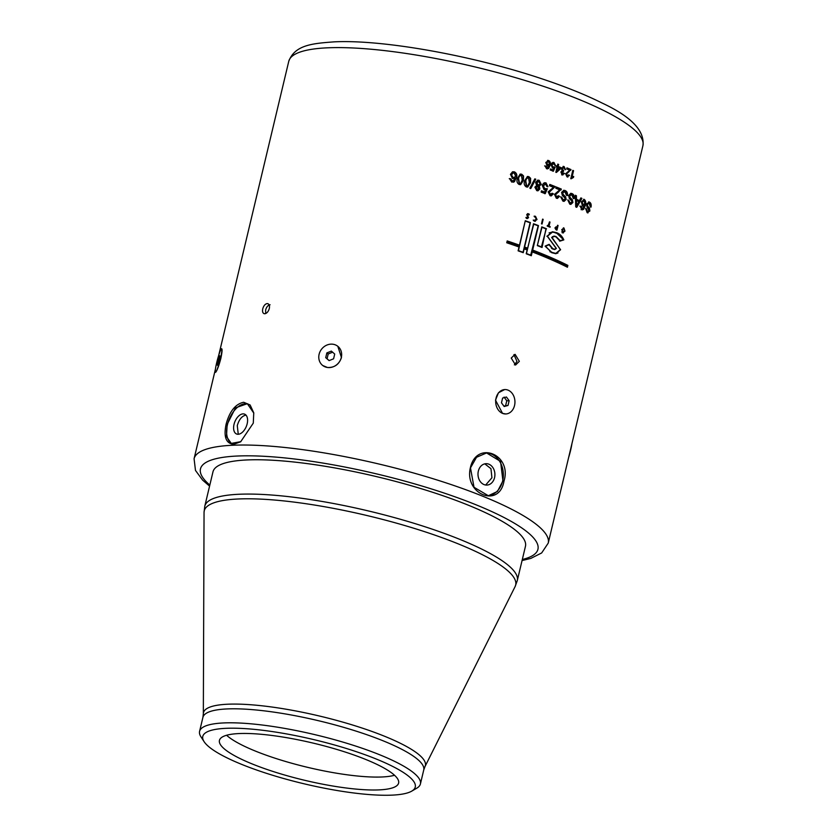 <?xml version="1.0" encoding="UTF-8"?>
<svg xmlns="http://www.w3.org/2000/svg" width="837" height="837" viewBox="0 0 837 837"><rect width="100%" height="100%" fill="white"/><g stroke="black" fill="none" stroke-linecap="round" stroke-linejoin="round"><path stroke-width="1.26" d="M226.084 424.254C229.589 411.323 235.448 403.999 243.661 402.273L250.127 404.982L253.757 412.85L253.287 423.135L240.648 441.8L233.649 444.311C226.021 443.558 223.5 436.872 226.084 424.254L227.13 424.464L226.513 436.642L231.274 443.401L240.889 441.643M253.799 413.133L247.333 403.696L235.479 407.839L227.13 424.485M470.415 467.538C476.755 439.99 512.38 454.428 503.979 481.139C499.459 508.624 463.813 494.248 470.415 467.538L474.014 487.28L488.358 495.734L497.481 491.424L502.932 480.919L500.557 461.417L486.569 452.943L476.525 457.284L470.53 467.799M220.832 358.498C218.907 365.643 217.233 370.195 215.8 372.151A12.21 1.287 -75.3 0 0 220.434 358.393A12.21 1.287 -75.3 0 0 221.669 348.726A12.21 1.287 -75.3 0 0 221.345 348.914C222.443 348.328 222.276 351.519 220.832 358.498M337.824 346.309L341.465 357.566C339.069 364.493 334.402 367.799 327.445 367.474A12.21 10.923 -51.4 0 0 341.318 357.451A12.21 10.923 -51.4 0 0 337.824 346.309A12.21 10.923 -51.4 0 0 332.98 344.237A12.21 10.923 -51.4 0 0 320.1 351.53A12.21 10.923 -51.4 0 0 322.611 365.403A12.21 10.923 -51.4 0 0 327.445 367.474L322.758 365.518M505.799 413.959L502.545 413.373A12.21 9.636 87.6 0 0 505.82 413.959A12.21 9.636 87.6 0 0 514.546 405.495A12.21 9.636 87.6 0 0 508.08 390.147A12.21 9.636 87.6 0 0 504.805 389.561A12.21 9.636 87.6 0 0 495.745 400.065A12.21 9.636 87.6 0 0 502.545 413.373L495.494 400.159L498.465 392.773L504.648 389.571M525.458 546.299A160.62 33.26 -166.6 0 0 425.091 489.886A160.62 33.26 -166.6 0 0 247.689 459.921A160.62 33.26 -166.6 0 0 212.975 471.848L204.793 506.165A160.62 33.26 13.4 0 1 239.518 494.238A160.62 33.26 13.4 0 1 416.92 524.192A160.62 33.26 13.4 0 1 517.287 580.606L525.458 546.299M411.752 791.122L416.753 788.203A113.508 23.509 -166.6 0 0 420.415 783.955A113.508 23.509 -166.6 0 0 349.479 744.093A113.508 23.509 -166.6 0 0 224.117 722.917A113.508 23.509 -166.6 0 0 199.583 731.35A113.508 23.509 -166.6 0 0 200.932 736.79L204.082 741.645A109.218 22.62 -166.6 0 0 281.828 777.991A109.218 22.62 -166.6 0 0 391.664 795.15A109.218 22.62 -166.6 0 0 411.752 791.122A109.218 22.62 -166.6 0 0 357.378 752.044A109.218 22.62 -166.6 0 0 226.388 728.305A109.218 22.62 -166.6 0 0 204.082 741.645M239.351 733.547A92.091 19.073 -166.6 0 0 219.44 740.389A92.091 19.073 -166.6 0 0 276.995 772.729A92.091 19.073 -166.6 0 0 378.701 789.908A92.091 19.073 -166.6 0 0 398.611 783.066A92.091 19.073 -166.6 0 0 341.057 750.726A92.091 19.073 -166.6 0 0 239.351 733.547M394.541 775.271A92.091 19.073 13.4 0 1 381.777 776.987A92.091 19.073 13.4 0 1 295.398 764.244A92.091 19.073 13.4 0 1 226.597 735.263M246.026 415.1C241.977 415.895 239.058 419.421 237.279 425.656L238.263 434.257M234.036 424.349A10.703 6.183 -68 0 0 236.589 434.005A10.703 6.183 -68 0 0 247.166 423.804A10.703 6.183 -68 0 0 244.613 414.148A10.703 6.183 -68 0 0 234.036 424.349M247.982 403.999A21.417 12.377 -68 0 0 227.465 424.621A21.417 12.377 -68 0 0 231.922 443.631M478.345 471.105A10.703 8.454 87.6 0 0 486.904 485.083A10.703 8.454 87.6 0 0 494.552 477.655A10.703 8.454 87.6 0 0 486.004 463.688A10.703 8.454 87.6 0 0 478.345 471.105M485.659 485.021L491.926 477.77L490.953 468.678L484.79 463.844M487.856 495.745A21.417 16.907 87.6 0 0 502.65 480.94A21.417 16.907 87.6 0 0 486.056 452.974M270.079 304.741C268.028 305.139 266.553 306.886 265.632 310.004L265.706 313.53M264.754 313.76C262.849 313.551 262.18 311.908 262.745 308.832C263.655 305.714 265.13 303.967 267.181 303.569C269.116 303.789 269.828 305.453 269.305 308.55C268.353 311.646 266.836 313.383 264.754 313.76L263.958 313.634M519.338 361.333L515.55 365.047L511.24 358.058L515.1 354.344L519.338 361.333M514.368 364.88L516.984 361.427L513.939 354.606M562.799 232.832L564.975 231.127L563.95 227.978L561.753 229.673L563.353 232.958M564.295 228.993L563.374 227.842M528.691 214.921L528.534 213.759L526.703 214.617L527.938 217.494L526.107 217.976L526.954 218.457L528.576 217.651L527.331 214.806L529.12 214.858L529.329 214.251L527.655 213.634M526.525 218.52L528.137 217.714L526.902 214.858L528.325 214.324M526.954 218.457L527.666 218.551M527.938 217.494L525.918 217.442M525.291 220.727L519.463 245.168A182.037 37.696 -166.6 0 0 507.191 240.93L506.751 242.761A182.037 37.696 -166.6 0 1 519.024 247.009L518.113 250.838A182.037 37.696 -166.6 0 1 523.24 252.69L524.15 248.861A182.037 37.696 -166.6 0 1 527.289 250.022L526.368 253.852A182.037 37.696 -166.6 0 1 531.317 255.724L532.227 251.895A182.037 37.696 -166.6 0 1 567.423 267.233L567.863 265.392A182.037 37.696 -166.6 0 0 532.667 250.064L538.484 225.613A182.037 37.696 -166.6 0 0 533.556 223.741L527.718 248.181A182.037 37.696 -166.6 0 0 524.59 247.03L530.417 222.579A182.037 37.696 -166.6 0 0 525.291 220.727M546.519 228.783A182.037 37.696 -166.6 0 0 541.78 226.89L537.323 245.607A182.037 37.696 -166.6 0 1 542.062 247.49L545.996 228.804A181.179 37.519 -166.6 0 0 541.727 227.099M552.2 237.478L554.115 236.411L555.873 236.798L560.089 241.087L563.824 239.895C562.255 236.285 559.838 233.879 556.595 232.665L552.493 231.765L547.168 236.118L556.166 248.327L554.785 249.227L552.818 248.715L549.166 244.341L545.285 246.005L551.75 252.701L555.862 253.716L560.612 249.719L551.646 237.488M534.351 221.167L537.019 219.556L535.513 216.323L534.561 216.145L536.433 219.304L533.504 220.633L535.293 221.303M534.885 220.665L533.242 220.047M534.445 216.814L535.366 216.909M542.041 224.023A182.037 37.696 -166.6 0 0 541.487 223.803L542.606 219.116A182.037 37.696 -166.6 0 1 543.161 219.336L542.041 224.023M548.507 225.959A182.037 37.696 -166.6 0 0 547.356 225.488L547.21 226.084A182.037 37.696 -166.6 0 1 550.045 227.235L550.181 226.649A182.037 37.696 -166.6 0 0 549.041 226.178L550.014 222.077A182.037 37.696 -166.6 0 0 549.49 221.857L547.984 225.98A181.179 37.519 -166.6 0 0 547.304 225.708M557.118 227.12L556.553 227.12A181.179 37.519 -166.6 0 0 556.061 226.911L555.036 227.779L556.03 229.756A182.037 37.696 -166.6 0 1 556.95 230.154L558.07 225.456A182.037 37.696 -166.6 0 0 557.568 225.247L557.118 227.12A182.037 37.696 -166.6 0 0 556.626 226.911L556.04 226.775M556.207 166.825L556.459 165.778A182.037 37.696 -166.6 0 1 557.316 166.113L557.787 164.125A182.037 37.696 -166.6 0 1 558.635 164.47L558.153 166.448A182.037 37.696 -166.6 0 1 561.01 167.588L560.759 168.635L556.459 172.412A182.037 37.696 -166.6 0 0 555.862 172.181L557.065 167.159A182.037 37.696 -166.6 0 0 556.207 166.825M563.866 167.494L562.223 168.603L563.615 170.717L563.311 171.627L561.7 172.328L562.391 173.887L563.761 173.081L564.546 173.521L562.192 174.839L560.863 172.024L562.129 170.769L561.397 168.258L564.128 166.573L565.55 169.681L563.123 167.442M563.196 171.564L562.391 171.501M562.652 171.585L561.167 172.349L562.527 173.939M562.893 174.985L562.192 174.839M563.311 166.406L564.128 166.573L563.583 166.584L565.006 169.702M571.001 169.576L565.885 174.138L566.691 175.927L568.773 174.954L569.526 175.404L567.015 176.858L565.634 173.793L569.746 170.193A182.037 37.696 -166.6 0 0 566.712 168.907L566.963 167.86A182.037 37.696 -166.6 0 1 571.001 169.576L566.44 174.127L567.444 175.99M567.852 177.046L567.015 176.858M573.471 177.413L573.701 176.45L572.037 177.046L573.554 170.696A182.037 37.696 -166.6 0 0 572.79 170.361L570.844 178.511A182.037 37.696 -166.6 0 1 571.336 178.731L573.471 177.413L570.761 178.72M512.443 171.826L513.991 171.909C516.303 173.123 517.025 175.111 516.157 177.883L514.441 181.723L511.721 182.089L509.555 178.595L510.832 178.856L512.077 180.938L513.196 180.97L515.142 177.946L512.506 178.543L510.444 174.326L512.589 171.773L514.316 171.815C516.638 173.029 517.371 175.027 516.502 177.789L513.52 182.173M523.439 180.373L520.635 184.642L519.212 184.527C517.046 183.177 516.45 181.116 517.412 178.365L520.195 174.096L521.671 174.211L523.523 175.896L523.439 180.373L520.447 184.684M530.512 182.801L527.666 187.09L526.358 186.954C524.244 185.584 523.669 183.523 524.632 180.771L527.477 176.492L528.817 176.628L530.627 178.323L530.512 182.801L527.456 187.111M535.764 179.212L530.794 188.503A182.037 37.696 -166.6 0 0 529.831 188.158L534.812 178.877A182.037 37.696 -166.6 0 1 535.764 179.212L530.376 188.566M539.405 186.452L539.844 188.974L537.971 190.815L536.768 190.648L534.874 187.132L536.663 185.605L535.628 182.382L537.856 180.133L539.216 180.321L541.277 184.485L538.547 186.505L539.384 189.026L537.741 190.826M545.703 184.014L543.401 185.73L544.605 188.576L547.346 188.764L545.222 193.661A182.037 37.696 -166.6 0 0 541.152 192.123L541.466 190.815A182.037 37.696 -166.6 0 1 544.646 192.018L545.714 189.539L544.019 189.643L542.271 185.395L543.506 183.251L545.986 182.832L547.953 186.724L546.833 186.431L545.703 184.014L544.751 183.941M545.222 184.046L542.941 185.772L544.134 188.618L546.854 188.806L544.741 193.703M544.657 189.769L544.019 189.643M555.203 186.578L548.716 192.29L549.836 194.54L552.336 193.295L553.362 193.849L551.238 195.9L550.035 195.67L548.141 191.861L553.55 187.342A182.037 37.696 -166.6 0 0 549.48 185.741L549.794 184.433A182.037 37.696 -166.6 0 1 555.203 186.578L549.218 192.259L550.777 194.623M561.365 189.099L555.004 194.801L556.061 197.04L558.541 195.816L559.524 196.371L557.411 198.421L556.302 198.191L554.492 194.372L559.754 189.863A182.037 37.696 -166.6 0 0 555.831 188.262L556.145 186.954A182.037 37.696 -166.6 0 1 561.365 189.099L555.527 194.78L556.971 197.134M564.881 191.736L562.694 192.761L563.196 194.487L565.582 196.758L566.178 199.447L564.086 201.361L562.882 201.1L560.727 196.873A182.037 37.696 -166.6 0 1 561.826 197.344L563.113 199.907L565.09 199.08L565.027 198.066L562.349 195.398L561.585 192.364L563.918 190.281L565.111 190.543C567.015 191.338 567.789 193.012 567.413 195.576A182.037 37.696 -166.6 0 0 566.356 195.105L564.881 191.736L563.803 191.589M561.826 197.344L561.271 197.344L562.548 199.907L563.657 200.074M571.776 194.77L569.673 195.795L570.133 197.522L572.382 199.792L572.916 202.481L570.855 204.395L569.756 204.134L567.758 199.907A182.037 37.696 -166.6 0 1 568.794 200.378L569.997 202.941L571.891 202.115L571.838 201.1L569.317 198.432L568.616 195.398L570.928 193.316L572.006 193.577C573.816 194.372 574.527 196.046 574.14 198.61A182.037 37.696 -166.6 0 0 573.136 198.139L571.776 194.77L570.75 194.623M568.794 200.378L568.208 200.367L569.401 202.931L570.457 203.098M576.421 195.753L576.473 199.258A182.037 37.696 -166.6 0 1 579.382 200.66L580.899 197.898A182.037 37.696 -166.6 0 1 581.893 198.379L576.798 207.273A182.037 37.696 -166.6 0 0 575.71 206.749L575.375 195.262A182.037 37.696 -166.6 0 1 576.421 195.753L575.804 195.732L575.846 199.237L576.473 199.258M580.449 206.143L582.814 208.601L584.383 205.599L582.51 206.143L581.37 201.874L584.257 199.426C585.774 200.681 586.13 202.7 585.325 205.463L583.619 209.376L581.705 209.689L580.449 206.143M581.317 206.425L580.669 206.394L580.721 207.586L581.391 208.507L582.814 208.601M583.054 206.289L582.51 206.143M583.651 199.248L584.257 199.426L583.609 199.384C585.115 200.639 585.461 202.659 584.655 205.421L582.96 209.334L581.056 209.658M582.395 209.888L581.705 209.689M553.791 163.487L551.97 164.858L552.912 167.138L555.067 167.295L553.393 171.208A182.037 37.696 -166.6 0 0 550.181 169.974L550.432 168.928A182.037 37.696 -166.6 0 1 552.933 169.89L553.78 167.913L552.451 167.986L551.081 164.586L552.054 162.87L554.021 162.545L555.559 165.653L552.995 163.435M553.299 163.518L551.489 164.899L552.42 167.18L554.24 166.856M553.121 162.399L554.021 162.545L555.057 165.684M545.075 165.893L547.68 167.85L549.156 165.444L547.22 165.893L545.787 162.483L548.653 160.505C550.327 161.52 550.819 163.131 550.139 165.339L548.58 168.467L546.582 168.729L545.075 165.893M545.996 166.124L545.661 167.118L547.68 167.85M548.036 165.998L547.22 165.893M547.754 160.38L548.193 160.558C549.846 161.562 550.338 163.173 549.658 165.381L547.335 168.886M547.576 168.875L546.582 168.729M589.196 203.307L587.375 204.343L587.7 206.069L589.53 208.319L589.876 210.997L587.145 212.671L585.597 208.465A182.037 37.696 -166.6 0 1 586.465 208.926L587.396 211.479L589.018 210.642L586.978 206.98L586.496 203.956L589.436 202.115C590.932 202.889 591.477 204.563 591.048 207.116A182.037 37.696 -166.6 0 0 590.221 206.666L589.196 203.307L588.317 203.171M587.961 212.922L587.145 212.671M586.465 208.926L585.795 208.873L586.716 211.426L587.616 211.583M588.641 201.863L589.436 202.115L588.756 202.062C590.242 202.836 590.776 204.51 590.357 207.063M267.181 303.569L267.976 303.705M562.192 232.822L564.975 231.127M561.826 231.755L562.977 232.257M563.155 228.532L563.814 228.564L562.265 229.903L563.291 232.32L562.684 232.309M563.207 228.553L562.265 229.903M562.338 232.226L564.473 230.897L563.814 228.564M526.902 214.858L527.896 214.387L526.902 214.858M528.105 213.812L527.456 213.686M527.498 217.547L526.64 217.913L527.498 217.547M529.967 222.632A181.179 37.519 -166.6 0 0 525.238 220.926M507.149 241.119A181.179 37.519 -166.6 0 1 519.034 245.231L519.463 245.168M567.193 265.402L567.863 265.392M567.204 265.36A181.179 37.519 -166.6 0 0 532.363 250.169M538.003 225.655A181.179 37.519 -166.6 0 0 533.504 223.95M524.276 247.124A181.179 37.519 -166.6 0 1 527.258 248.233L527.718 248.181M532.311 250.389L532.594 250.368A182.037 37.696 -166.6 0 1 567.591 265.601L567.298 266.825L566.649 266.794A181.179 37.519 -166.6 0 0 531.997 251.696M507.107 242.552A182.037 37.696 -166.6 0 1 519.097 246.695L518.678 246.758A181.179 37.519 -166.6 0 0 506.783 242.646L507.076 241.401M533.274 224.19L533.744 224.149A182.037 37.696 -166.6 0 1 538.16 225.823L530.648 255.358A181.179 37.519 -166.6 0 0 526.389 253.747M518.155 250.671L518.459 250.629A182.037 37.696 -166.6 0 1 523.052 252.293L522.602 252.345A181.179 37.519 -166.6 0 0 518.145 250.734M523.931 248.589L524.224 248.558A182.037 37.696 -166.6 0 1 527.352 249.708L526.891 249.761A181.179 37.519 -166.6 0 0 523.92 248.652M524.224 247.365L524.224 248.558M527.352 249.708L527.645 248.495A182.037 37.696 -166.6 0 0 524.517 247.333M525.186 221.167L518.459 250.629M523.052 252.293L530.083 222.788A182.037 37.696 -166.6 0 0 525.479 221.125M526.232 253.695L533.744 224.149M531.129 255.327A182.037 37.696 -166.6 0 0 526.703 253.642M519.097 246.695L519.39 245.471A182.037 37.696 -166.6 0 0 507.4 241.328M532.018 251.613L532.594 250.368M567.298 266.825A182.037 37.696 -166.6 0 0 532.301 251.592M541.675 227.319L541.957 227.298A182.037 37.696 -166.6 0 1 546.205 228.993L541.372 247.114A181.179 37.519 -166.6 0 0 537.344 245.513M537.364 245.419L541.957 227.298M541.895 247.093A182.037 37.696 -166.6 0 0 537.647 245.398M552.41 236.651L553.843 236.432M559.493 241.077L563.824 239.895M558.227 233.826L552.232 231.776M554.481 249.206L552.818 248.715M552.242 248.715L551.531 248.359M555.559 253.705L557.944 252.994M549.93 251.738L555.559 253.381M548.988 244.76L545.107 246.214L551.824 252.397L555.862 253.391L560.392 249.614L551.97 237.384L554.115 236.097L555.946 236.494L560.235 240.711L563.489 239.675L556.521 232.968L552.504 232.09L547.408 236.222L556.385 248.432L554.785 249.552L552.734 249.018L548.988 244.76L545.64 246.193M555.402 249.144L554.481 249.531M552.242 232.1L549.093 232.885M553.832 236.107L556.961 237.342M559.639 240.711L560.235 240.711M555.799 248.422L556.385 248.432M535.052 221.313L536.548 219.597L535.052 216.364L534.1 216.197M534.655 220.706L533.996 220.612M541.591 223.845L543.161 219.336M549.553 227.036L550.181 226.649M549.647 226.66A181.179 37.519 -166.6 0 0 548.507 226.199L549.041 226.178M548.507 226.199L550.014 222.077M557.515 225.467L558.07 225.456M556.427 229.924L556.574 229.348M556.971 227.706A182.037 37.696 -166.6 0 0 556.479 227.497L555.004 228.03L555.914 227.497L555.004 228.03L555.59 229.16A181.179 37.519 -166.6 0 1 556.019 229.348L557.097 227.12M556.479 227.497L555.569 228.02L556.155 229.16A182.037 37.696 -166.6 0 1 556.584 229.348M556.406 165.988A181.179 37.519 -166.6 0 1 556.804 166.144L557.316 166.113M561.01 167.588L560.759 168.635M560.235 168.655L555.946 172.443M560.487 167.62A181.179 37.519 -166.6 0 0 557.651 166.479L558.153 166.448M557.651 166.479L558.635 164.47M557.913 167.494L556.699 170.455L559.733 168.227A182.037 37.696 -166.6 0 0 557.913 167.494L557.212 170.434M563.332 167.515L561.69 168.624L563.081 170.738L562.767 171.648M562.223 168.603L561.69 168.624M563.06 170.612L562.527 170.633M563.615 170.717L563.081 170.738M561.7 172.328L561.167 172.349M563.217 173.092L564.002 173.531L561.658 174.86M564.546 173.521L564.002 173.531M563.05 166.437L563.583 166.584M570.426 169.587A181.179 37.519 -166.6 0 0 566.911 168.08M570.75 170.267L570.175 170.277M568.783 171.993L568.218 171.993M566.44 174.127L565.885 174.138M568.208 174.964L568.961 175.404L567.559 177.015M569.526 175.404L568.961 175.404M573.554 170.696L572.968 170.696L571.462 177.046L572.037 177.046M573.083 176.576L572.885 177.413M510.832 178.856L510.706 180.133L513.196 180.97M515.142 177.946L513.866 178.626M514.106 181.807L513.343 182.215M509.252 178.689L510.507 178.951M512.903 173.039L511.376 174.776L512.799 177.57L514.085 177.559M511.376 174.776L513.123 177.475L514.253 177.517L515.613 176.011L514.127 173.018L513.06 172.977L511.689 174.682M520.028 174.148L523.156 175.969L523.062 180.447M520.457 175.393L521.388 175.383C519.735 175.519 518.814 176.649 518.626 178.773L519.505 183.355L520.917 183.073L522.236 179.976L521.388 175.383M521.022 175.467C519.379 175.603 518.469 176.733 518.27 178.856L519.139 183.439L520.917 183.073M527.279 176.534L530.219 178.386L530.103 182.874M527.666 177.8L528.534 177.81C526.923 177.925 526.013 179.055 525.814 181.179L526.651 185.783L528.032 185.5L529.35 182.403L528.534 177.81M528.137 177.873C526.536 177.999 525.626 179.128 525.427 181.252L526.253 185.845L528.032 185.5M535.335 179.275A181.179 37.519 -166.6 0 0 534.717 179.055M537.647 180.175L538.766 180.373L540.817 184.527L538.547 186.505M536.81 186.536L537.71 186.588L536.015 187.509L537.469 189.57M537.26 186.641L535.586 187.561L537.26 189.612M537.898 181.42L538.923 181.493L536.768 182.811L538.568 185.542M538.473 181.545L536.329 182.874L537.574 185.479L538.348 185.584M537.574 185.479L540.147 184.088L538.923 181.493M536.59 189.518L538.725 188.555L537.71 186.588M544.646 192.018L544.165 192.05A181.179 37.519 -166.6 0 0 541.424 191.014M544.605 182.696L545.515 182.874L547.461 186.756M554.69 186.599A181.179 37.519 -166.6 0 0 549.742 184.642M549.836 194.54L550.526 194.665M551.824 193.326L552.838 193.87L550.976 195.9M553.362 193.849L552.838 193.87M560.821 189.11A181.179 37.519 -166.6 0 0 556.092 187.164M561.052 189.957L560.497 189.968M558.53 192.102L557.997 192.123M555.527 194.78L555.004 194.801M556.061 197.04L556.71 197.176M557.997 195.837L558.98 196.381L557.139 198.411M559.524 196.371L558.98 196.381M564.316 191.736L562.14 192.772L562.631 194.498L565.006 196.768L565.592 199.447L563.793 201.351M562.694 192.761L562.14 192.772M563.196 194.487L562.631 194.498M565.582 196.758L565.006 196.768M566.178 199.447L565.592 199.447M561.271 197.344A181.179 37.519 -166.6 0 0 560.685 197.103M562.548 199.907L563.395 200.116M563.636 190.302L564.546 190.543C566.44 191.338 567.204 193.012 566.837 195.576M565.111 190.543L564.546 190.543M571.169 194.759L569.087 195.795L569.537 197.511L571.776 199.781L572.299 202.47L570.541 204.374M569.673 195.795L569.087 195.795M570.133 197.522L569.537 197.511M572.382 199.792L571.776 199.781M572.916 202.481L572.299 202.47M569.401 202.931L570.175 203.129M570.635 193.326L571.409 193.567C573.209 194.351 573.91 196.036 573.523 198.589M572.006 193.577L571.409 193.567M575.846 199.237A181.179 37.519 -166.6 0 1 578.744 200.629L579.382 200.66M576.17 207.252L581.244 198.348L581.893 198.379M576.484 200.577L575.856 200.556L575.908 205.818L576.536 205.839L578.817 201.696A182.037 37.696 -166.6 0 0 576.484 200.577L576.536 205.839M581.37 207.628L580.721 207.586M581.391 208.507L582.154 208.559L581.391 208.507M584.383 205.599L581.851 206.111M585.325 205.463L584.655 205.421M583.619 209.376L582.96 209.334M579.8 206.111L580.669 206.394M583.326 200.566L584.048 200.629L582.228 202.251L583.107 205.128M583.389 200.587L581.569 202.219L582.782 205.17M581.569 202.219L582.228 202.251M582.364 205.055L584.843 203.653L584.048 200.629M553.738 166.887L552.42 167.18L554.575 167.327L552.891 171.24M552.933 169.89L552.441 169.921A181.179 37.519 -166.6 0 0 550.38 169.126M552.891 162.441L553.529 162.577M546.404 167.86L547.21 167.892L546.404 167.86M549.156 165.444L547.796 166.008M547.524 160.422L548.193 160.558M544.615 165.946L545.536 166.165M547.701 161.436L548.497 161.478L546.697 162.776L548.057 165.13M548.036 161.52L546.237 162.828L547.827 165.171M547.22 165.088L549.522 163.895L548.497 161.478M588.516 203.255L586.706 204.301L587.03 206.017L588.84 208.267L589.175 210.945L587.605 212.86M587.375 204.343L586.706 204.301M587.7 206.069L587.03 206.017M589.53 208.319L588.84 208.267M589.876 210.997L589.175 210.945M586.716 211.426L587.302 211.625M508.017 405.464L504.177 406.51L501.478 402.817L502.608 398.056L506.448 397.01L509.147 400.703L508.017 405.464L503.843 406.06M504.094 397.104L506.772 400.808L509.147 400.703M506.772 400.808L505.642 405.558M333.586 358.801L329.087 360.611L325.719 357.671L326.848 352.911L331.347 351.101L334.716 354.051L333.586 358.801M329.161 360.58L325.719 357.671M327.068 358.749L328.198 353.988L326.848 352.911M328.198 353.988L332.687 352.168M221.345 348.914A12.21 1.287 -75.3 0 0 217.003 361.448A12.21 1.287 -75.3 0 0 215.475 372.339L215.475 372.339M218.666 362.149L217.442 365.288L217.348 363.666L219.702 355.777L218.666 362.149M218.007 363.844L217.348 363.666M219.378 359.146L218.478 358.916M571.901 443.767A12.21 1.287 104.7 0 1 568.647 457.452M424.966 766.619L423.742 769.956A113.508 23.509 -166.6 0 0 352.816 730.094A113.508 23.509 -166.6 0 0 227.455 708.918A113.508 23.509 -166.6 0 0 202.92 717.351L203.339 713.815A114.041 23.614 13.4 0 1 228.135 704.199A114.041 23.614 13.4 0 1 356.593 726.265A114.041 23.614 13.4 0 1 424.966 766.619L515.121 586.559A160.076 33.156 -166.6 0 0 419.159 529.915A160.076 33.156 -166.6 0 0 238.848 498.957A160.076 33.156 -166.6 0 0 204.05 512.443L204.793 506.165M522.319 559.493A173.468 35.928 -166.6 0 0 458.802 498.182A173.468 35.928 -166.6 0 0 237.97 455.998A173.468 35.928 -166.6 0 0 209.825 485.052M215.433 369.107L194.079 458.739A182.037 37.696 13.4 0 1 233.429 445.221A182.037 37.696 13.4 0 1 434.487 479.172A182.037 37.696 13.4 0 1 548.235 543.108L541.665 552.954L530.815 558.405L522.068 560.56M288.765 61.3C294.98 44.769 312.787 43.461 334.235 41.85C382.645 39.412 472.204 55.441 541.225 78.594C565.038 86.504 585.304 94.644 602.023 103.003C631.276 116.646 644.908 130.875 642.921 145.68A182.037 37.696 -166.6 0 0 529.162 81.744A182.037 37.696 -166.6 0 0 328.114 47.793A182.037 37.696 -166.6 0 0 288.765 61.3L218.698 355.422M560.005 249.708L560.612 249.719M556.03 232.665L556.595 232.665M555.37 236.494L555.946 236.494M546.875 236.233L547.408 236.222M551.248 252.397L551.824 252.397M555.59 229.16L556.155 229.16M575.887 203.548L576.515 203.569M515.121 586.559L517.287 580.606M423.742 769.956L420.415 783.955M642.921 145.68L548.235 543.108M553.56 236.421L554.115 236.411M554.199 249.227L554.785 249.227M551.97 232.1L552.504 232.09M555.266 253.391L555.862 253.391M555.611 227.434L556.176 227.434M581.778 208.622L582.437 208.654M209.574 486.119L202.627 480.135L195.481 470.425L194.079 458.739M202.92 717.351L199.583 731.35M203.339 713.815L204.05 512.443"/></g></svg>
